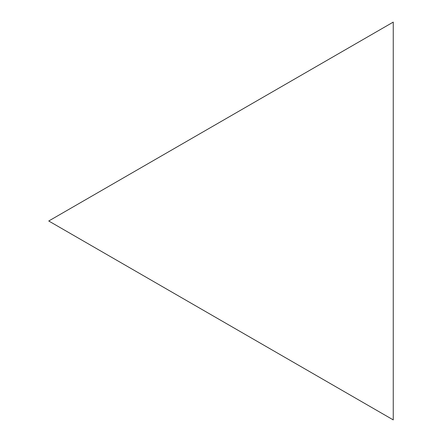 <?xml version="1.0" encoding="UTF-8"?>
<svg xmlns="http://www.w3.org/2000/svg" width="442" height="442" viewBox="0 0 442 442"><rect width="100%" height="100%" fill="white"/><g stroke="black" fill="none" stroke-linecap="round" stroke-linejoin="round"><path stroke-width="0.66" d="M393.253 419.9L393.253 22.1L48.747 221L393.253 419.9L393.253 22.1L48.747 221L393.253 419.9"/></g></svg>
